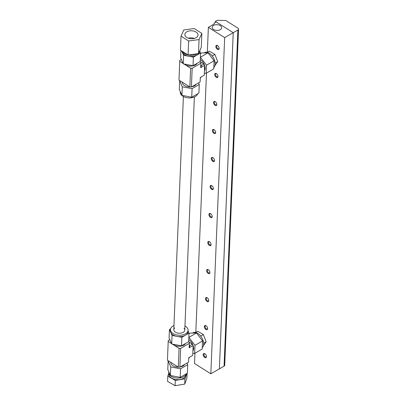 <?xml version="1.0" encoding="UTF-8"?>
<svg xmlns="http://www.w3.org/2000/svg" width="406" height="406" viewBox="0 0 406 406"><rect width="100%" height="100%" fill="white"/><g stroke="black" fill="none" stroke-linecap="round" stroke-linejoin="round"><path stroke-width="0.61" d="M213.556 29.496A4.745 2.867 -177.6 0 1 212.171 27.364A4.745 2.867 -177.6 0 1 217.032 24.695A4.745 2.867 -177.6 0 1 221.656 27.755A4.745 2.867 -177.6 0 1 218.672 30.267A4.745 2.867 -177.6 0 1 213.556 29.496M206.451 356.336A1.786 1.03 60 0 1 206.096 356.95A1.786 1.03 60 0 1 205.142 356.828A1.786 1.03 60 0 1 204.025 355.25A1.786 1.03 60 0 1 204.309 353.859A1.786 1.03 60 0 1 205.02 353.854M204.736 357.488A2.334 1.35 -120 0 0 206.466 356.58A2.334 1.35 -120 0 0 204.812 353.722A2.334 1.35 -120 0 0 203.162 354.631A2.334 1.35 -120 0 0 204.736 357.488M224.67 37.616L208.369 27.334L214.206 23.964L214.206 23.025L216.149 21.904L233.222 32.678L224.67 37.616L210.831 373.799L194.53 363.512L194.956 353.23M195.814 332.397L206.487 73.08M207.344 52.247L208.369 27.334M205.893 329.474A2.334 1.35 -120 0 0 207.618 328.566A2.334 1.35 -120 0 0 205.969 325.708A2.334 1.35 -120 0 0 204.314 326.617A2.334 1.35 -120 0 0 205.893 329.474M208.197 273.446A2.334 1.35 -120 0 0 209.922 272.538A2.334 1.35 -120 0 0 208.273 269.675A2.334 1.35 -120 0 0 206.624 270.589A2.334 1.35 -120 0 0 208.197 273.446M210.501 217.413A2.334 1.35 -120 0 0 212.231 216.51A2.334 1.35 -120 0 0 210.582 213.647A2.334 1.35 -120 0 0 208.928 214.556A2.334 1.35 -120 0 0 210.501 217.413M212.81 161.385A2.334 1.35 -120 0 0 214.535 160.477A2.334 1.35 -120 0 0 212.886 157.619A2.334 1.35 -120 0 0 211.237 158.528A2.334 1.35 -120 0 0 212.81 161.385M215.114 105.357A2.334 1.35 -120 0 0 216.845 104.449A2.334 1.35 -120 0 0 215.19 101.586A2.334 1.35 -120 0 0 213.541 102.5A2.334 1.35 -120 0 0 215.114 105.357M217.423 49.324A2.334 1.35 -120 0 0 219.149 48.421A2.334 1.35 -120 0 0 217.499 45.558A2.334 1.35 -120 0 0 215.85 46.467A2.334 1.35 -120 0 0 217.423 49.324M216.271 77.338A2.334 1.35 -120 0 0 217.997 76.435A2.334 1.35 -120 0 0 216.347 73.572A2.334 1.35 -120 0 0 214.693 74.481A2.334 1.35 -120 0 0 216.271 77.338M213.962 133.371A2.334 1.35 -120 0 0 215.693 132.463A2.334 1.35 -120 0 0 214.038 129.605A2.334 1.35 -120 0 0 212.389 130.514A2.334 1.35 -120 0 0 213.962 133.371M211.658 189.399A2.334 1.35 -120 0 0 213.383 188.491A2.334 1.35 -120 0 0 211.734 185.633A2.334 1.35 -120 0 0 210.085 186.542A2.334 1.35 -120 0 0 211.658 189.399M209.349 245.427A2.334 1.35 -120 0 0 211.079 244.524A2.334 1.35 -120 0 0 209.425 241.661A2.334 1.35 -120 0 0 207.776 242.57A2.334 1.35 -120 0 0 209.349 245.427M207.045 301.46A2.334 1.35 -120 0 0 208.77 300.552A2.334 1.35 -120 0 0 207.121 297.694A2.334 1.35 -120 0 0 205.472 298.603A2.334 1.35 -120 0 0 207.045 301.46M207.603 328.322A1.786 1.03 60 0 1 207.248 328.936A1.786 1.03 60 0 1 206.299 328.814A1.786 1.03 60 0 1 205.177 327.236A1.786 1.03 60 0 1 205.461 325.84A1.786 1.03 60 0 1 206.172 325.84M208.76 300.303A1.786 1.03 60 0 1 208.4 300.922A1.786 1.03 60 0 1 207.451 300.795A1.786 1.03 60 0 1 206.329 299.222A1.786 1.03 60 0 1 206.613 297.826A1.786 1.03 60 0 1 207.329 297.826M209.912 272.289A1.786 1.03 60 0 1 209.557 272.908A1.786 1.03 60 0 1 208.603 272.781A1.786 1.03 60 0 1 207.486 271.208A1.786 1.03 60 0 1 207.77 269.812A1.786 1.03 60 0 1 208.481 269.812M211.064 244.275A1.786 1.03 60 0 1 210.709 244.889A1.786 1.03 60 0 1 209.755 244.767A1.786 1.03 60 0 1 208.638 243.189A1.786 1.03 60 0 1 208.923 241.798A1.786 1.03 60 0 1 209.633 241.798M212.216 216.261A1.786 1.03 60 0 1 211.861 216.875A1.786 1.03 60 0 1 210.912 216.753A1.786 1.03 60 0 1 209.79 215.175A1.786 1.03 60 0 1 210.075 213.784A1.786 1.03 60 0 1 210.785 213.784M213.373 188.247A1.786 1.03 60 0 1 213.013 188.861A1.786 1.03 60 0 1 212.064 188.739A1.786 1.03 60 0 1 210.942 187.161A1.786 1.03 60 0 1 211.227 185.77A1.786 1.03 60 0 1 211.942 185.765M214.525 160.233A1.786 1.03 60 0 1 214.165 160.847A1.786 1.03 60 0 1 213.216 160.72A1.786 1.03 60 0 1 212.099 159.147A1.786 1.03 60 0 1 212.384 157.751A1.786 1.03 60 0 1 213.094 157.751M215.677 132.214A1.786 1.03 60 0 1 215.322 132.833A1.786 1.03 60 0 1 214.368 132.706A1.786 1.03 60 0 1 213.251 131.133A1.786 1.03 60 0 1 213.536 129.737A1.786 1.03 60 0 1 214.246 129.737M216.829 104.2A1.786 1.03 60 0 1 216.474 104.819A1.786 1.03 60 0 1 215.52 104.692A1.786 1.03 60 0 1 214.404 103.119A1.786 1.03 60 0 1 214.688 101.723A1.786 1.03 60 0 1 215.398 101.723M217.981 76.186A1.786 1.03 60 0 1 217.626 76.8A1.786 1.03 60 0 1 216.677 76.678A1.786 1.03 60 0 1 215.556 75.1A1.786 1.03 60 0 1 215.84 73.709A1.786 1.03 60 0 1 216.555 73.709M219.138 48.172A1.786 1.03 60 0 1 218.778 48.786A1.786 1.03 60 0 1 217.829 48.664A1.786 1.03 60 0 1 216.708 47.086A1.786 1.03 60 0 1 216.997 45.695A1.786 1.03 60 0 1 217.707 45.695M214.165 23.99L214.206 23.025M238.54 29.105A2.197 1.325 -177.6 0 1 237.896 29.998L233.237 32.688L215.378 21.422L217.317 20.3L225.868 20.528L237.901 28.121A2.197 1.325 -177.6 0 1 238.54 29.105L224.706 365.283A2.197 1.325 -177.6 0 1 224.061 366.176L219.387 368.856L233.222 32.678M219.387 368.856L210.831 373.799M219.397 368.866L233.237 32.688M215.337 22.371L215.378 21.422M203.421 345.724L206.172 341.811L203.355 334.549L197.717 331.296L195.702 332.463M203.355 334.549L200.671 336.102M206.172 341.811L203.619 343.283M214.952 65.579L217.702 61.661L214.886 54.399L209.252 51.146L207.233 52.313M214.886 54.399L212.201 55.952M217.702 61.661L215.15 63.138M178.325 367.11L179.878 367.151L180.65 348.378L179.097 348.338L178.325 367.11L167.46 360.254L168.231 340.543L169.799 339.639M188.435 341.837L189.353 342.415L189.353 343.354L180.65 348.378M179.097 348.338L172.428 344.131M171.51 343.552L168.231 341.482M185.532 343.512A7.12 4.299 -177.6 0 1 178.107 346.211A7.12 4.299 -177.6 0 1 172.915 344.222M179.878 367.151L188.582 362.127L188.765 357.645L192.743 355.346L193.149 345.542L192.408 344.176L189.983 345.577L189.171 347.835L193.149 345.542M189.353 343.354L189.171 347.835M189.277 345.171L189.983 345.577L189.282 345.13M192.408 344.176L188.572 341.756M189.429 357.26L188.734 358.391M168.231 340.543L167.46 360.254M188.76 339.731A7.12 4.111 60 0 1 193.119 345.486M193.144 345.572A7.12 4.111 60 0 1 192.926 350.921M173.971 325.541A8.79 5.303 2.4 0 0 170.505 329.54L170.449 330.941A8.79 5.303 2.4 0 0 170.743 332.453A8.79 5.303 2.4 0 0 176.95 336.371A8.79 5.303 2.4 0 0 185.44 335.224A8.79 5.303 2.4 0 0 188.014 331.666L188.074 330.266A8.79 5.303 2.4 0 0 184.948 325.993M170.505 329.54A8.79 5.303 2.4 0 0 179.071 335.204A8.79 5.303 2.4 0 0 188.074 330.266M188.044 330.9L189.029 333.148L181.852 337.295L172.053 335.447L169.434 329.459L170.632 328.764M192.474 333.062L193.033 332.737A8.79 5.075 60 0 1 201.574 337.396A8.79 5.075 60 0 1 202.284 347.637M192.82 353.448L194.647 353.413L202.229 349.033L202.558 340.944L196.519 332.981L190.14 333.108L189.003 333.768M181.852 337.295L181.502 345.841L188.678 341.695L189.029 333.148M181.502 345.841L171.702 343.994L169.079 338.005L169.434 329.459M172.053 335.447L171.702 343.994M202.558 340.944L194.976 345.323L194.647 353.413M194.976 345.323L188.856 337.366M196.519 332.981L188.932 337.361M183.989 328.312A5.496 3.314 -177.6 0 1 184.781 330.129A5.496 3.314 -177.6 0 1 181.325 333.037A5.496 3.314 -177.6 0 1 175.402 332.149A5.496 3.314 -177.6 0 1 173.798 329.677A5.496 3.314 -177.6 0 1 174.732 327.931M170.753 366.963L168.135 360.975L167.785 369.521L170.403 375.509L170.753 366.963L180.553 368.81L180.203 377.357L187.379 373.21L187.734 364.664L180.553 368.81M187.014 363.03L187.734 364.664M184.669 364.385A7.12 4.299 -177.6 0 1 180.218 366.953M178.65 367.115A7.12 4.299 -177.6 0 1 170.819 362.528L170.825 362.375M170.403 375.509L180.203 377.357M186.181 373.906A8.79 5.303 -177.6 0 1 176.656 378.027A8.79 5.303 -177.6 0 1 168.739 372.403L168.769 371.769M189.856 86.96L191.409 87.001L192.185 68.233L190.627 68.188L189.856 86.96L178.99 80.104L179.762 60.398L181.33 59.489M199.965 61.687L200.889 62.27L200.884 63.204L192.185 68.233M190.627 68.188L183.959 63.981M183.04 63.402L179.762 61.331M197.062 63.361A7.12 4.299 -177.6 0 1 189.638 66.061A7.12 4.299 -177.6 0 1 184.446 64.072M191.409 87.001L200.112 81.976L200.295 77.495L204.274 75.196L204.68 65.391L203.939 64.026L201.513 65.427L200.701 67.69L204.68 65.391M200.884 63.204L200.701 67.69M200.813 65.021L201.513 65.427L200.813 64.985M203.939 64.026L200.102 61.605M200.96 77.11L200.265 78.241M179.762 60.398L178.99 80.104M200.29 59.581A7.12 4.111 60 0 1 204.649 65.336M204.68 65.422A7.12 4.111 60 0 1 204.457 70.776M181.984 51.156A8.79 5.303 2.4 0 0 182.274 52.303A8.79 5.303 2.4 0 0 188.485 56.221A8.79 5.303 2.4 0 0 196.971 55.074A8.79 5.303 2.4 0 0 199.529 51.74M199.777 51.207L200.559 53.003L193.383 57.144L183.583 55.297L181.69 50.968M204.005 52.912L204.563 52.592A8.79 5.075 60 0 1 213.104 57.246A8.79 5.075 60 0 1 213.815 67.487M204.355 73.298L206.177 73.263L213.759 68.883L214.094 60.793L208.05 52.836L201.675 52.958L200.534 53.617M193.383 57.144L193.033 65.691L200.209 61.545L200.559 53.003M193.033 65.691L183.233 63.843L180.614 57.855L180.919 50.481M183.583 55.297L183.233 63.843M214.094 60.793L206.507 65.173L206.177 73.263M206.507 65.173L200.386 57.216M208.05 52.836L200.468 57.21M182.289 86.818L179.665 80.824L179.315 89.371L181.934 95.359L182.289 86.818L192.084 88.66L191.733 97.207L198.915 93.06L199.265 84.519L192.084 88.66M198.549 82.88L199.265 84.519M196.205 84.235A7.12 4.299 -177.6 0 1 191.754 86.803M190.181 86.97A7.12 4.299 -177.6 0 1 182.35 82.377L182.355 82.23M181.934 95.359L191.733 97.207M197.712 93.756A8.79 5.303 -177.6 0 1 188.191 97.876A8.79 5.303 -177.6 0 1 180.274 92.253L180.3 91.619M188.643 40.981L181.025 36.175L180.447 50.182L188.064 54.993L188.643 40.981L199.057 39.575L198.478 53.582L188.064 54.993M181.025 36.175L183.822 29.958L194.235 28.552L201.853 33.358L199.057 39.575M201.853 33.358L201.274 47.365L198.478 53.582M182.071 51.207A9.186 5.542 2.4 0 0 184.324 53.506A9.186 5.542 2.4 0 0 188.024 54.967M188.115 54.983A9.186 5.542 2.4 0 0 197.544 53.709M198.94 52.557A9.186 5.542 2.4 0 0 199.996 50.207M186.775 37.459A6.592 3.979 2.4 0 0 193.88 38.529A6.592 3.979 2.4 0 0 198.026 35.038A6.592 3.979 2.4 0 0 191.602 30.79A6.592 3.979 2.4 0 0 184.852 34.495A6.592 3.979 2.4 0 0 186.775 37.459M194.307 38.428A6.592 3.979 2.4 0 0 188.277 38.179M168.825 373.281L167.785 376.118L167.566 381.371L175.062 385.7L175.28 380.447L184.948 378.844L186.912 373.479M167.785 376.118L175.28 380.447M175.062 385.7L184.73 384.096L186.907 378.169L187.1 373.373M184.73 384.096L184.948 378.844M168.911 373.591L168.886 374.165A8.572 5.171 2.4 0 0 174.255 379.234A8.572 5.171 2.4 0 0 183.781 378.169A8.572 5.171 2.4 0 0 186.014 374.87L186.039 374.296M224.061 366.176L237.896 29.998M183.395 96.532L173.798 329.677M194.378 96.983L184.781 330.129"/></g></svg>

